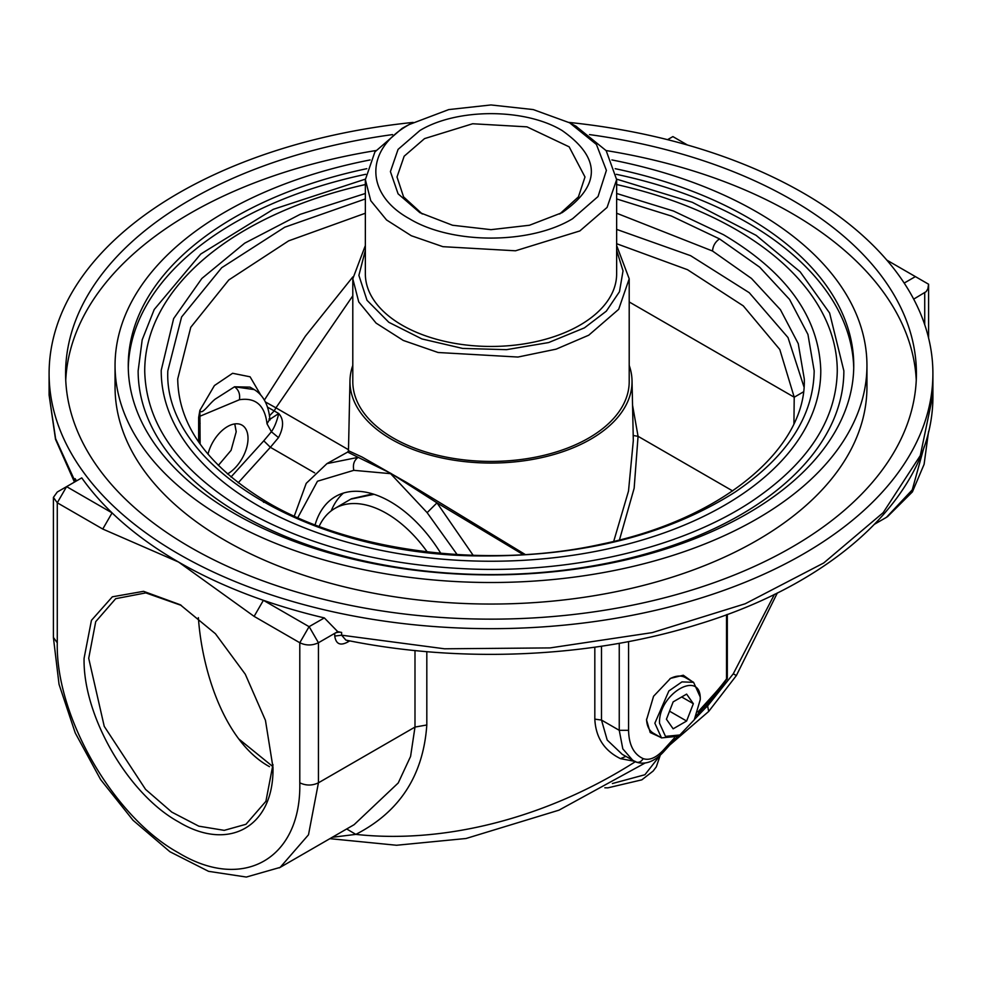 <?xml version="1.0" encoding="UTF-8"?>
<svg xmlns="http://www.w3.org/2000/svg" width="982" height="982" viewBox="0 0 982 982"><rect width="100%" height="100%" fill="white"/><g stroke="black" fill="none" stroke-linecap="round" stroke-linejoin="round"><path stroke-width="1.47" d="M686.614 721.034L693.341 703.689L686.614 694.114L673.149 701.885L666.422 719.229L673.149 728.816L686.614 721.034L669.54 711.177M693.341 703.689L681.68 696.962M700.24 699.712C701.467 668.693 658.296 693.623 659.523 723.206L665.489 736.39L679.875 734.966L694.274 719.769L700.24 699.712M679.667 735.088L677.543 736.304L661.512 737.899L654.859 723.206L668.877 690.947L681.962 681.889L693.587 682.33L700.24 697.024L700.24 699.589M693.587 682.33L685.264 677.519C680.98 675.223 675.874 675.628 669.945 678.709M646.549 719.155C646.831 725.882 649.041 730.522 653.177 733.088L661.512 737.899M234.808 423.917L236.196 431.601M218.323 465.431L231.089 450.321L236.196 431.798L234.747 423.929M365.353 179.141L273.291 209.326L200.733 254.056L154.223 309.502L142.194 339.784L138.143 370.852A352.857 203.728 -0 0 0 241.486 514.899A352.857 203.728 -0 0 0 626.037 559.065A352.857 203.728 -0 0 0 843.857 370.852L829.618 313.025L800.134 271.793L756.152 235.373L692.298 202.292L616.647 179.141M837.265 371.11A346.265 199.911 -0 0 0 837.265 370.852A346.265 199.911 -0 0 0 616.647 184.555A346.265 199.911 -0 0 1 837.265 370.84L837.265 370.84A346.265 199.911 -0 0 1 837.265 371.38C836.198 420.505 807.449 463.995 750.997 501.827C682.662 546.962 577.22 572.567 473.152 569.106C384.649 565.841 308.753 546.373 245.475 510.701C179.743 471.47 146.158 425.034 144.735 371.38A346.265 199.911 -0 0 1 144.735 370.84A346.265 199.911 -0 0 0 144.735 371.11M365.353 184.555A346.265 199.911 -0 0 0 144.735 370.852L144.735 370.84A346.265 199.911 -0 0 1 365.353 184.542M161.22 370.582A329.78 190.398 -0 0 0 161.22 370.852A329.78 190.398 -0 0 0 491 561.238A329.78 190.398 -0 0 0 820.78 370.852A329.78 190.398 -0 0 0 820.78 370.582M628.578 730.313C628.861 744.822 633.734 754.262 643.198 758.632C649.286 760.669 655.915 757.92 663.096 750.408L663.316 752.138C654.159 761.799 645.051 765.088 636.005 762.032L632.911 760.498L622.809 748.873L619.249 730.313L628.578 730.313L628.578 641.59M698.447 713.374L714.282 695.44L727.318 678.415L714.97 696.361L704.683 708.673L707.617 705.96L708.697 711.447L736.353 675.579L733.284 673.787L774.454 594.343M707.617 705.96L733.284 673.787M413.14 122.406A441.9 255.124 0 0 0 49.1 373.541A441.9 255.124 0 0 0 178.528 553.946A441.9 255.124 0 0 0 660.113 609.245A441.9 255.124 0 0 0 932.9 373.541A441.9 255.124 0 0 0 568.86 122.406M392.53 134.595A425.415 245.61 0 0 0 65.585 373.541A425.415 245.61 0 0 0 190.189 547.207A425.415 245.61 0 0 0 653.803 600.456A425.415 245.61 0 0 0 916.415 373.541A425.415 245.61 0 0 0 589.47 134.595M332.26 837.29L355.84 834.381L346.683 828.968M354.109 824.684L398.238 782.961L410.586 756.41L414.993 727.073L426.814 724.974C423.303 775.449 399.649 811.905 355.84 834.381C444.171 844.054 546.753 818.301 635.624 761.516L620.477 758.632C604.286 750.665 595.73 737.494 594.822 719.131L594.822 647.175M57.275 642.805L57.275 502.784L53.409 497.395L53.409 637.416L57.275 642.805C55.606 716.676 113.74 817.319 178.528 852.83C243.327 892.135 301.449 858.612 299.792 782.814C306.003 785.76 312.227 785.76 318.438 782.814L308.495 834.786L280.189 867.352L354.048 824.72M667.564 139.665L672.891 136.596L687.474 145.017M53.409 497.395L57.275 492.019L66.604 486.63L112.083 512.886L102.754 529.04L57.275 502.784L66.604 486.63L81.764 477.878A441.9 255.124 0 0 0 112.083 512.886A441.9 255.124 0 0 0 178.528 562.023L102.754 529.04M324.342 617.911A441.9 255.124 0 0 1 263.397 600.309L254.117 616.377L178.528 562.023A441.9 255.124 0 0 0 263.397 600.309L309.072 626.676L324.342 617.911L337.71 631.622A441.9 255.124 0 0 0 341.626 632.445A6.592 3.805 180 0 0 334.739 633.341L337.71 631.622M309.158 626.676L318.438 642.744C312.227 645.69 306.003 645.69 299.792 642.744L309.072 626.676M254.117 616.377L299.792 642.744L299.792 782.814M414.993 650.55L414.993 727.073L318.438 782.814L318.438 642.744L334.739 633.341L334.739 636.078L341.626 635.194L345.873 640.104C460.607 663.709 591.864 657.768 698.938 624.073C839.377 581.356 934.091 491.245 932.9 395.059L932.9 373.541M347.923 640.51L347.677 642.068C340.238 646.009 335.918 644.02 334.739 636.078M76.535 480.885A441.9 255.124 180 0 1 75.111 478.627A6.592 3.805 180 0 1 75.504 479.916A6.592 3.805 180 0 1 73.601 482.592M619.249 643.296L619.249 730.313L601.5 720.064L607.207 740.06L622.257 754.348M703.873 707.396L704.72 708.697L694.47 719.438M726.889 614.597L726.889 678.685A6.592 3.805 180 0 1 726.52 678.918L727.024 679.372M714.994 696.385L714.319 695.465M626.037 756.312L620.477 758.632M793.935 423.598L794.217 397.219L779.794 349.494L743.288 305.881L687.486 269.694L616.647 243.72M629.204 301.953L794.217 397.219L803.423 391.879M267.57 407.174L274.199 410.918L275.942 407.837L265.373 401.945M264.367 400.104L305.328 336.237L352.833 276.912M271.388 431.736C274.42 427.489 276.875 421.425 278.741 413.532L274.199 410.906L269.534 415.754M267.006 423.77L269.866 419.032C268.442 404.572 262.98 394.604 253.491 389.142L250.017 387.129L234.538 386.785C238.651 389.78 240.271 394.089 239.424 399.735L200.132 416.159L198.646 417.485L199.886 410.341C201.519 415.816 208.994 403.884 215.218 399.122L234.538 386.785L254.264 389.596M200.132 444.11L199.886 410.341L214.432 385.545L232.611 373.283L250.091 376.806L260.893 395.267M269.89 419.289L278.741 413.532C283.908 419.351 283.835 427.366 278.495 437.616L271.4 431.749L267.018 423.782C264.821 405.284 255.627 397.268 239.424 399.735M207.988 454.212A29.018 16.755 -60 0 1 242.014 425.145A29.018 16.755 -60 0 1 248.016 438.438A29.018 16.755 -60 0 1 227.48 473.987M632.555 405.271L638.067 436.315L732.658 490.926M633.132 435.492L638.067 436.315L634.151 488.25L619.458 539.94M613.713 541.364L628.505 491.086L633.316 440.623M358.172 457.354L347.677 452.064L326.957 463.614L358.172 457.354L390.762 473.312L436.99 502.858L427.133 512.653L390.603 473.668L353.815 470.329C352.636 464.584 354.085 460.263 358.172 457.354M629.204 365.39A141.04 81.432 180 0 1 632.027 380.611A141.04 81.432 180 0 1 491 463.05A141.04 81.432 180 0 1 349.973 380.611L348.475 450.738L362.1 457.047L406.622 482.469L525.309 554.548M523.296 554.67L436.99 502.858L473.177 555.333M457.133 554.572L427.133 512.653M353.815 470.329L317.468 481.229L297.779 517.686M409.384 124.469C364.653 149.006 364.666 194.178 409.384 218.716C451.88 244.53 530.108 244.543 572.604 218.716L598.026 196.535L606.397 170.389L596.405 144.428L569.609 122.799L533.238 109.579L491 104.951L448.762 109.579L409.396 124.469M575.955 126.212L606.189 150.688L616.647 179.657L607.085 207.411L579.846 230.942L515.513 250.791L442.919 246.678L411.298 235.729L386.54 219.956L370.766 200.709L365.353 179.657L374.915 151.891L402.154 128.36L406.069 126.199M440.783 553.308A108.83 63.916 -119.1 0 0 336.016 496.241A108.83 63.916 -119.1 0 0 315.087 524.867M272.971 767.335C274.26 826.365 229.002 852.474 178.528 821.86C128.065 794.205 82.795 715.829 84.084 658.296L91.436 620.354L112.341 596.811L143.556 591.324L180.209 604.74L215.439 633.746L245.304 674.253L265.459 720.371L272.971 767.323M181.326 605.415L145.802 592.895L115.692 598.676L95.72 621.655L88.711 658.308L104.239 726.361L145.569 789.393L171.789 812.114L198.794 826.169L224.24 830.355L245.954 824.291L265.913 801.312L272.935 764.659M419.879 130.532C456.912 108.02 525.088 108.032 562.121 130.532C601.094 157.906 601.107 185.279 562.121 212.652L529.494 225.246L491 229.665L452.506 225.246L419.879 212.652L398.078 193.81L390.419 171.592L398.078 149.374L419.879 130.532M559.715 214.002L578.435 196.879L584.99 176.981L569.143 146.834L526.966 126.85L472.661 123.757L424.543 138.609L404.167 156.212L397.01 176.981L403.565 196.879L422.285 214.002M916.255 380.267A425.415 245.61 0 0 0 606.09 150.553M375.91 150.553A425.415 245.61 0 0 0 65.745 380.267M611.909 159.943A375.946 217.047 180 0 1 756.827 211.989A375.946 217.047 180 0 1 866.946 365.464L866.946 387.006A375.946 217.047 180 0 1 634.863 587.531A375.946 217.047 180 0 1 225.173 540.481A375.946 217.047 180 0 1 115.054 387.006L115.054 365.464A375.946 217.047 180 0 1 370.091 159.943M866.946 365.464A375.946 217.047 180 0 1 634.863 565.988A375.946 217.047 180 0 1 225.173 518.938A375.946 217.047 180 0 1 115.054 365.464M913.69 299.129L926.161 291.629L927.855 288.831L928.591 284.228L886.82 260.107M904.189 283.074L915.396 276.605M366.802 168.683A362.751 209.436 0 0 0 128.249 365.464A362.751 209.436 0 0 0 491 574.9A362.751 209.436 0 0 0 853.751 365.464A362.751 209.436 0 0 0 747.511 217.366A362.751 209.436 0 0 0 615.198 168.683M853.726 368.152A362.751 209.436 0 0 0 747.511 222.754A362.751 209.436 0 0 0 616.303 174.305M365.697 174.305A362.751 209.436 0 0 0 128.274 368.152M198.376 617.653C202.243 673.112 225.516 742.613 269.473 766.66M616.647 198.941L671.418 216.052L719.524 238.908L759.7 267.19L789.577 299.449L807.953 334.445L814.176 370.852C813.44 416.368 787.085 456.765 735.125 492.056C666.815 535.399 581.725 556.696 479.867 555.935C310.521 555.088 163.245 466.229 167.824 370.852L181.596 316.977L221.711 267.705L284.743 227.21L365.353 198.941M616.647 179.657L616.647 273.917A125.647 72.545 180 0 1 491 346.45A125.647 72.545 180 0 1 365.353 273.917L365.353 179.657M365.353 250.3L358.884 275.377L367.01 300.283L388.823 322.292L421.929 338.95L462.645 348.426L506.503 349.666L548.643 342.558L584.437 327.865L606.311 311.171L619.482 291.703L623.03 270.885L616.647 250.287M349.973 380.611A141.04 81.432 180 0 1 352.796 365.39M616.647 245.537L629.204 278.778L618.685 309.318L588.734 335.206L556.143 349.15L517.956 357.043L438.107 352.501L403.32 340.459L376.094 323.115L358.749 301.94L352.796 278.778L365.353 245.537M629.204 278.778L629.204 381.617A138.204 79.8 180 0 1 491 461.417A138.204 79.8 180 0 1 352.796 381.617L352.796 278.778M660.027 737.04L650.207 732.523L646.537 719.953L653.57 696.263L670.559 678.341L683.288 675.235L692.138 681.496M343.418 493.087A108.83 63.916 -119.1 0 0 331.216 510.849M319.125 526.401A98.936 58.638 59.7 0 1 334.752 508.492A98.936 58.638 59.7 0 1 427.207 551.884M365.353 193.479L300.173 214.334L244.69 243.18L201.85 278.471L173.642 318.598L161.22 370.312A329.78 190.398 -0 0 0 161.22 370.84A329.78 190.398 -0 0 0 491 561.238A329.78 190.398 -0 0 0 820.78 370.84A329.78 190.398 -0 0 0 820.78 370.312C819.025 317.284 786.607 272.075 723.501 234.71L673.554 211.044L616.647 193.479M635.501 761.774C638.509 763.063 641.074 762.007 643.198 758.632M612.424 783.526L644.904 774.737L660.235 755.232M874.815 524.057L886.476 517.318L912.278 489.846L924.136 446.749M280.189 867.352L279.281 867.867M349.752 640.878L347.677 642.068M426.814 724.974L426.814 651.655M932.9 395.083L920.294 455.587L883.186 512.641L823.702 562.993L745.228 603.758L652.257 632.617L550.08 647.911L444.527 648.795L341.626 635.194L341.626 632.445M75.111 481.205L75.111 478.627M74.423 482.002L55.508 439.31L49.1 395.059L55.606 438.672L74.902 480.984M714.282 695.44L713.902 694.335A125.315 72.349 120 0 0 726.52 678.918L726.52 614.732M594.822 719.131L601.5 720.064L601.5 646.205M663.096 750.408L674.499 737.826M697.895 711.999L713.902 694.335M727.318 678.415L727.318 614.425M616.647 229.395L690.616 255.688L749.241 292.697L788.018 337.575L803.963 386.871M348.5 449.731L275.942 407.837L352.796 295.84M278.495 437.616L270.381 447.301L263.777 440.82L230.991 477.007M263.777 440.82L271.388 431.749M272.91 766.647L238.859 739.004M200.132 423.316L198.646 424.641L198.646 441.974M198.646 424.641L198.646 417.485M314.67 472.882L270.381 447.301L238.196 482.813M924.725 292.759L924.725 324.698M263.532 502.268L267.423 502.293C351.47 552.056 488.852 569.4 602.04 544.04C723.353 519.061 806.688 447.731 804.283 378.917L798.243 343.639L780.432 309.711L751.476 278.446L712.527 251.024L616.647 213.229M365.353 213.229L288.659 240.848L228.806 279.944L190.766 327.288L177.717 378.917C178.356 425.525 208.258 466.646 267.423 502.293M712.527 251.024C712.944 245.881 715.277 241.842 719.524 238.908M374.007 494.314L350.807 499.126L334.752 508.492M622.244 754.348L636.005 762.032M660.272 755.195L656.32 766.832L653.153 771.042L641.823 779.843L607.858 787.846L604.863 787.797M736.353 675.579L777.363 592.907M887.372 516.79L912.413 491.884L924.099 464.314L928.542 431.614M53.409 637.588L59.043 684.344L75.246 732.953L100.606 779.548L133.024 820.265L169.911 851.738L208.552 871.329L246.347 877.049L280.115 867.401M329.891 838.665L396.556 845.257L466.069 838.493L558.979 810.162L644.99 763.075M669.736 745.056L708.697 711.447M698.975 712.797L696.422 715.62M677.801 736.169L663.316 752.138M269.866 419.032L270.038 419.965L269.007 418.97M348.475 450.75L347.677 452.064M326.957 463.614L306.224 483.34L294.269 516.115M411.716 123.167L405.419 126.543M570.235 123.131L576.581 126.543M180.909 605.17L180.209 604.74M272.935 764.512L272.947 765.395M928.591 338.004L928.591 284.228M49.1 395.083L49.1 373.541M632.027 380.611L633.316 440.746M372.657 493.897L351.384 498.795"/></g></svg>
